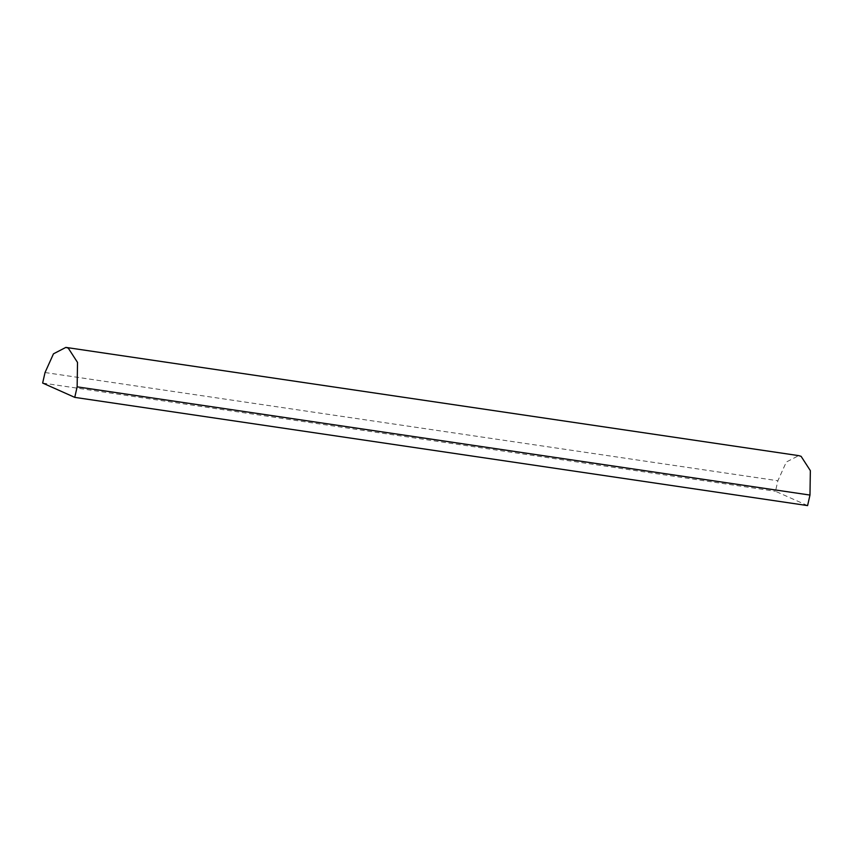 <?xml version="1.0" encoding="UTF-8"?>
<svg xmlns="http://www.w3.org/2000/svg" width="853" height="853" viewBox="0 0 853 853"><rect width="100%" height="100%" fill="white"/><g stroke="black" fill="none" stroke-linecap="round" stroke-linejoin="round"><path stroke-width="0.64" stroke-dasharray="4.26 3.2" d="M807.588 505.594L775.484 491.275L777.872 480.751L786.306 462.049L798.696 455.63M42.65 383.05L775.484 491.275M45.038 372.526L777.872 480.751"/><path stroke-width="1.28" d="M65.862 347.406L798.696 455.63L801.095 456.334L810.35 470.643L809.977 495.071L807.588 505.594L74.755 397.37L42.65 383.05L45.038 372.526L53.472 353.824L65.862 347.406L68.261 348.12L77.516 362.418L77.143 386.846L74.755 397.37M77.143 386.846L809.977 495.071"/></g></svg>
